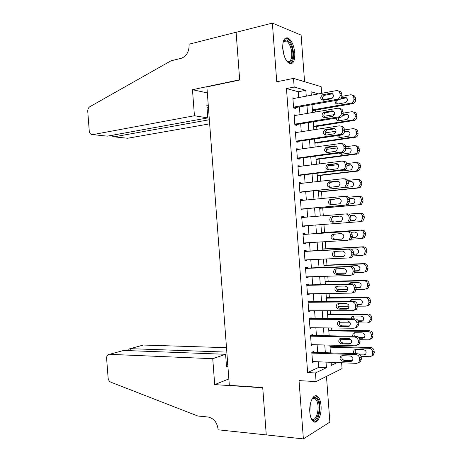 <?xml version="1.0" encoding="UTF-8"?>
<svg xmlns="http://www.w3.org/2000/svg" width="462" height="462" viewBox="0 0 462 462"><rect width="100%" height="100%" fill="white"/><g stroke="black" fill="none" stroke-linecap="round" stroke-linejoin="round"><path stroke-width="0.69" d="M321.026 405.705C320.622 401.108 319.479 397.996 317.59 396.367C313.762 392.919 308.934 402.437 309.823 412.139C310.227 416.707 311.359 419.802 313.207 421.436C317.186 424.994 321.922 415.176 321.026 405.705M294.785 52.974C293.907 45.305 291.655 40.304 288.028 37.976C284.315 37.116 282.548 40.644 282.732 48.568C283.633 56.237 285.863 61.227 289.42 63.531C293.208 64.42 294.999 60.903 294.785 52.974M341.626 362.751L342.059 368.589L316.083 381.6L315.442 372.961L326.449 367.712L326.033 362.11M304.568 81.705L301.108 35.118L272.366 23.1L236.105 32.323L239.68 80.018L206.884 86.92L229.331 385.325L262.716 387.531L266.268 434.904L303.378 438.9L329.868 422.101L326.472 376.397M298.729 97.563L298.296 91.753L286.475 88.571L294.167 87.075L293.52 78.39L321.148 86.677L321.639 93.33M333.015 346.483L332.917 345.212M331.803 330.214L331.641 327.974M330.596 313.941L330.359 310.724M329.389 297.667L329.077 293.474M328.182 281.381L327.795 276.218M326.969 265.096L326.513 258.957M325.762 248.804L325.231 241.69M324.549 232.507L323.949 224.417M323.308 215.777L322.736 208.05M322.026 198.493L321.523 191.742M320.743 181.208L320.316 175.427M319.461 163.912L319.103 159.107M318.174 146.616L317.891 142.787M316.892 129.308L316.678 126.455M315.604 112L315.465 110.118M358.835 362.485L360.429 361.723L361.353 359.141L361.226 357.386C360.868 355.255 359.679 354.054 357.663 353.776L311.792 352.246L312.549 362.399L314.281 361.625M312.462 335.47L312.399 334.627L310.533 335.32L311.29 345.472L313.144 344.681M311.209 318.624L311.145 317.781L309.269 318.387L310.025 328.546L311.885 327.725M309.95 301.767L309.892 300.929L308.01 301.449L308.766 311.613L310.62 310.764M308.697 284.91L308.633 284.066L306.751 284.505L307.507 294.675L309.39 294.184L309.361 293.797M307.444 268.047L307.38 267.203L305.486 267.562L306.242 277.731L308.131 277.321L308.096 276.825M306.185 251.178L306.127 250.335L304.227 250.606L304.984 260.782L306.878 260.458L306.832 259.846M304.932 234.309L304.868 233.46L302.962 233.651L303.719 243.826L305.625 243.59L305.567 242.862M303.673 217.377L303.615 216.586L301.698 216.684L302.46 226.865L304.366 226.709L304.302 225.872M302.408 200.381L302.356 199.7L300.439 199.717L301.195 209.898L303.112 209.829L303.049 208.986M301.143 183.379L301.097 182.808L299.174 182.744L299.93 192.925L301.853 192.943L301.79 192.1M299.878 166.372L299.844 165.916L297.909 165.76L298.666 175.953L300.595 176.051L300.531 175.208M298.608 149.359L298.585 149.012L296.644 148.776L297.401 158.968L299.341 159.153L299.278 158.31M297.343 132.34L295.38 131.785L296.136 141.978L298.082 142.25L298.019 141.407M296.078 115.315L294.115 114.79L294.872 124.988L296.823 125.341L296.76 124.497M286.475 88.571L307.634 372.563L318.797 367.359L318.387 361.792M317.689 352.442L317.123 344.785M316.435 335.545L315.858 327.772M315.176 318.641L314.587 310.753M313.917 301.732L313.323 293.734M312.659 284.817L312.058 276.703M311.4 267.896L310.787 259.667M310.141 250.97L309.523 242.625M308.882 234.043L308.252 225.583M307.617 217.053L306.993 208.633M306.352 200L305.734 191.69M305.082 182.94L304.47 174.74M303.811 165.875L303.211 157.785M302.541 148.81L301.946 140.829M301.27 131.734L300.687 123.862M300 114.651L299.422 106.889M293.543 107.138L337.791 99.203C339.339 98.412 340.101 97.112 340.084 95.305L339.951 93.532C339.593 91.424 338.415 90.448 336.423 90.598L292.914 98.637L294.808 98.279L292.85 97.788L293.607 107.993L295.565 108.431L295.501 107.582M311.792 352.246L313.652 351.466L313.715 352.31M316.083 381.6L299.029 380.613L303.378 438.9M307.634 372.563L315.442 372.961M272.366 23.1L276.744 81.78L293.52 78.39M331.139 362.318L331.364 365.367L337.231 362.572M318.636 93.884L311.047 91.776L311.307 95.241M312.006 104.666L312.589 112.514M313.276 121.824L313.871 129.776M314.553 138.97L315.153 147.037M315.823 156.116L316.435 164.293M317.099 173.25L317.712 181.543M318.37 190.384L318.994 198.787M319.64 207.513L320.276 216.025M320.917 224.642L321.552 233.195M322.193 241.869L322.822 250.306M323.475 259.095L324.093 267.411M324.751 276.311L325.363 284.517M326.033 293.526L326.628 301.611M327.31 310.73L327.899 318.705M328.586 327.933L329.169 335.787M329.862 345.131L330.44 352.87M306.271 96.171L305.838 90.327L294.167 87.075M325.335 352.697L324.763 344.993M324.07 335.689L323.487 327.87M322.805 318.676L322.216 310.741M321.54 301.657L320.946 293.607M320.276 284.638L319.669 276.467M319.011 267.608L318.393 259.321M317.746 250.571L317.123 242.175M316.476 233.529L315.846 225.017M315.205 216.435L314.576 207.964M313.935 199.272L313.311 190.91M312.659 182.103L312.041 173.851M311.382 164.928L310.776 156.785M310.106 147.748L309.505 139.715M308.824 130.561L308.235 122.638M307.548 113.369L306.97 105.555M298.296 91.753L305.838 90.327M318.797 367.359L326.449 367.712M294.167 115.517L296.067 115.194M295.426 132.403L297.326 132.109M296.685 149.278L298.585 149.012M297.938 166.153L299.844 165.916M299.191 183.021L301.097 182.808M300.45 199.884L302.356 199.7M301.703 216.742L303.615 216.586M302.454 226.854L304.366 226.709M303.713 243.699L305.625 243.59M304.966 260.545L306.878 260.458M306.219 277.385L308.131 277.321M307.473 294.213L309.39 294.184M308.726 311.042L310.643 311.042M309.979 327.864L311.896 327.887M311.226 344.681L313.149 344.733M293.601 107.917L338.877 99.919L337.075 99.422M330.7 93.26C333.957 94.19 334.28 96.009 331.67 98.712L323.417 100.254C320.195 99.295 319.889 97.482 322.499 94.82L330.7 93.26L332.623 93.774M323.417 100.254C322.014 98.366 322.332 96.725 324.359 95.334L332.53 93.786M338.663 91.095C340.43 91.181 341.458 92.175 341.747 94.063L341.874 95.825C341.892 97.621 341.135 98.914 339.593 99.705L338.877 99.919M312.451 110.637L353.355 103.534C354.851 102.783 355.59 101.542 355.573 99.821L355.451 98.129C355.18 96.333 354.204 95.38 352.512 95.27M341.88 96.333L350.375 94.808C352.31 94.67 353.453 95.611 353.8 97.638L353.921 99.336C353.938 101.068 353.199 102.316 351.697 103.072L312.393 109.927M322.955 99.723L332.68 97.979M346.639 97.811L340.806 98.839M337.404 100.179C336.486 101.64 336.579 102.928 337.682 104.042M335.221 100.566C334.823 102.824 335.66 103.979 337.728 104.037L345.749 102.581C348.29 99.994 347.978 98.25 344.814 97.343L341.435 97.944M283.039 42.539L283.373 41.73C286.157 38.08 288.946 39.899 291.747 47.193C294.854 56.445 291.256 66.297 286.59 60.845M286.769 61.03L287.428 61.423C291.164 63.427 293.145 54.938 290.725 47.644C289.57 44.115 288.103 41.898 286.313 40.979C285.037 40.448 283.974 40.887 283.131 42.29M290.471 63.831C293.907 61.163 294.531 55.423 292.342 46.622C290.91 42.238 289.085 39.478 286.867 38.334L285.493 38.063M311.885 399.26L312.982 398.053C315.009 396.673 316.707 397.632 318.07 400.929C321.95 410.135 315.263 426.588 310.961 417.879M311.082 418.093L311.734 418.763C315.939 422.574 320.108 408.651 317.053 401.449L315.263 398.706L312.023 399.07M313.998 421.916C318.728 421.927 321.714 407.218 318.618 399.78L316.389 396.361L315.263 395.795M194.433 115.737L92.735 134.627L107.357 136.146L207.796 117.92L194.433 115.737L192.469 89.709L239.657 79.77L236.099 32.242L189.045 44.213L189.108 45.091C189.085 51.802 186.481 56.208 181.289 58.304L170.975 60.817L89.836 106.728C88.386 107.698 87.693 109.257 87.757 111.411L89.247 130.925C89.634 133.489 90.8 134.725 92.735 134.627M207.334 92.914L192.469 89.709M208.27 105.382L206.832 105.111L207.796 117.92M209.35 119.733L114.05 136.839L127.651 138.248L209.661 123.845M208.402 107.138L207.005 107.403M112.555 135.649L112.601 136.221L114.05 136.839L113.906 134.956M226.501 347.684L143.37 345.039L130.18 348.66L130.336 350.693M226.836 352.119L130.18 348.66L143.37 345.039M266.274 434.99L262.739 387.78L214.697 384.598L212.745 358.703L109.511 354.331L108.131 354.706C107.045 355.48 106.549 356.733 106.63 358.466L108.108 377.893C108.374 380.018 109.298 381.456 110.868 382.207L197.811 416.014L208.067 417.007C213.64 418.202 216.961 422.176 218.041 428.932L218.104 429.804L266.395 434.921M214.697 384.598L228.852 378.938M212.745 358.703L225.583 354.296L226.542 367.047L227.922 366.533M225.583 354.296L123.689 350.439L109.511 354.331M227.778 364.657L226.357 364.593M109.5 354.331L123.689 350.439M128.881 350.017L129.094 348.954L130.18 348.66M294.178 115.639L337.728 108.241C339.726 108.12 340.898 109.113 341.262 111.221L341.389 112.988C341.418 114.726 340.696 115.997 339.224 116.794L294.808 124.139M294.86 124.804L340.176 117.469L338.38 117.059M331.999 110.811C335.221 111.729 335.574 113.537 333.067 116.228L324.711 117.689C321.523 116.747 321.188 114.946 323.695 112.295L331.999 110.811L333.783 111.244L325.548 112.722C323.544 114.195 323.302 115.847 324.826 117.671M339.813 108.662C341.661 108.697 342.74 109.696 343.047 111.66L343.179 113.421C343.202 115.148 342.486 116.412 341.02 117.204L340.176 117.469M295.443 132.634L339.033 125.872C341.031 125.78 342.209 126.79 342.567 128.904L342.7 130.671C342.735 132.346 342.053 133.582 340.656 134.384L296.073 141.129M296.119 141.684L341.476 135.008L339.686 134.69M333.298 128.361C336.48 129.268 336.867 131.058 334.465 133.737L326.005 135.123C322.857 134.194 322.488 132.403 324.896 129.764L333.298 128.361L334.858 128.661M326.241 135.089C324.595 133.322 324.757 131.658 326.738 130.099L334.967 128.731M340.95 126.218C342.879 126.201 344.011 127.212 344.346 129.25L344.479 131.012C344.513 132.675 343.832 133.905 342.44 134.702L341.476 135.008M296.708 149.624L340.338 143.503C342.336 143.439 343.514 144.462 343.878 146.575L344.005 148.342C344.046 149.954 343.405 151.161 342.076 151.963L297.337 158.12M297.372 158.558L342.775 152.541L340.991 152.316M334.598 145.905C337.739 146.8 338.161 148.579 335.857 151.241L327.292 152.552C324.185 151.628 323.787 149.855 326.097 147.228L334.598 145.905L335.903 146.09M327.685 152.5C325.895 150.803 325.976 149.128 327.933 147.476L336.117 146.2M342.042 143.763L342.123 143.774C344.115 143.711 345.293 144.733 345.651 146.835L345.778 148.591C345.819 150.196 345.178 151.392 343.855 152.189L342.775 152.541M297.973 166.609L341.643 161.128C343.641 161.088 344.825 162.127 345.183 164.247L345.316 166.014C345.357 167.562 344.75 168.74 343.497 169.537L298.602 175.104M298.631 175.433L344.069 170.068L342.296 169.935M335.897 163.438C338.998 164.328 339.449 166.095 337.248 168.745L328.586 169.976C325.514 169.057 325.086 167.296 327.298 164.686L336.925 163.536M329.152 169.906C327.2 168.295 327.194 166.609 329.129 164.842L337.243 163.663M342.995 161.261L343.422 161.307C345.414 161.273 346.592 162.306 346.95 164.414L347.077 166.17C347.124 167.712 346.517 168.878 345.27 169.675L344.069 170.068M313.658 126.929L354.724 120.339C356.15 119.583 356.849 118.37 356.826 116.713L356.699 115.021C356.41 113.161 355.376 112.197 353.609 112.127M343.156 113.144L351.622 111.746C353.563 111.637 354.706 112.589 355.053 114.616L355.174 116.314C355.203 117.983 354.498 119.202 353.072 119.964L313.611 126.322M323.914 116.32L334.592 114.559M347.771 114.599L342.798 115.413M338.132 117.798L339.027 120.778M336.296 118.093C336.382 119.929 337.272 120.825 338.969 120.79L347.089 119.404C349.532 116.822 349.185 115.09 346.061 114.201L343.058 114.692M314.87 143.22L356.087 137.139C357.438 136.377 358.102 135.199 358.073 133.599L357.946 131.913C357.628 129.972 356.548 129.002 354.701 128.99M344.398 129.955L352.876 128.679C354.816 128.592 355.959 129.562 356.306 131.589L356.433 133.287C356.462 134.892 355.798 136.082 354.441 136.844L314.83 142.712M325.086 132.877L336.105 131.214M348.891 131.387L344.409 132.057M339.235 135.337L340.39 137.509M337.583 135.58C337.976 136.96 338.854 137.612 340.211 137.532L348.435 136.221C350.768 133.651 350.392 131.93 347.308 131.052L344.485 131.474M316.077 159.5L357.449 153.938C358.731 153.17 359.355 152.021 359.315 150.485L359.193 148.799C358.847 146.777 357.709 145.796 355.78 145.853M345.645 146.766L354.129 145.605C356.069 145.542 357.213 146.529 357.559 148.562L357.686 150.254C357.721 151.802 357.097 152.957 355.809 153.725L316.048 159.095M326.461 149.393L337.335 147.904M349.994 148.169L345.784 148.735M340.609 152.83L341.77 154.233M339.091 153.032L341.447 154.273L349.769 153.026C352.004 150.473 351.599 148.764 348.55 147.898L345.755 148.279M317.284 175.779L357.64 171.107L358.801 170.726L360.562 167.365L360.441 165.673C360.094 163.652 358.951 162.659 357.016 162.688L356.693 162.659M346.789 163.577L355.376 162.52C357.322 162.491 358.466 163.49 358.812 165.523L358.939 167.221L357.172 170.599L356 170.98L317.261 175.479M328.072 165.881L338.288 164.628M351.074 164.94L347.026 165.431M342.296 170.282L343.174 170.952M340.892 170.443L342.688 171.009L351.103 169.831C353.239 167.29 352.806 165.592 349.798 164.738L346.997 165.078M299.237 183.593L342.948 178.742C344.952 178.736 346.13 179.793 346.488 181.912L346.621 183.68L344.912 187.104L343.601 187.549L299.867 192.077M299.884 192.296L343.601 187.549M337.196 180.971C340.257 181.855 340.737 183.61 338.634 186.238L329.88 187.393C326.848 186.481 326.386 184.731 328.505 182.132L337.93 181M330.653 187.312C328.522 185.799 328.418 184.101 330.33 182.207L338.334 181.121M343.924 178.794L344.716 178.834C346.714 178.823 347.892 179.874 348.25 181.988L348.377 183.743L346.673 187.15L345.368 187.595M318.497 192.053L358.882 187.936L360.152 187.508L361.81 184.234L361.682 182.548C361.342 180.521 360.198 179.516 358.258 179.522L357.576 179.487M347.759 180.405L356.624 179.435C358.57 179.429 359.719 180.446 360.065 182.478L360.193 184.176L358.524 187.468L357.253 187.89L318.48 191.851M330.139 182.328L338.825 181.381M352.119 181.71L348.261 182.12M345.553 187.566L352.431 186.631C354.475 184.107 354.013 182.421 351.045 181.572L348.238 181.878M300.502 200.566L344.248 196.356C346.257 196.373 347.436 197.447 347.799 199.567L347.926 201.334L346.315 204.672L344.9 205.157L301.132 209.049M301.137 209.153L344.9 205.157M338.496 198.498C341.522 199.376 342.024 201.12 340.015 203.73L331.167 204.805C328.176 203.898 327.691 202.154 329.718 199.578L338.923 198.493M332.236 204.706C329.868 203.344 329.631 201.628 331.537 199.561L339.362 198.573M344.831 196.356L346.015 196.356C348.013 196.373 349.191 197.441 349.549 199.549L349.676 201.305L348.077 204.626L346.662 205.111M319.704 208.322L360.123 204.758L361.498 204.291L363.057 201.103L362.93 199.417C362.583 197.389 361.446 196.367 359.505 196.344L358.443 196.344M348.492 197.239L357.877 196.344C359.823 196.367 360.972 197.395 361.319 199.434L361.44 201.126L359.875 204.331L358.5 204.799L319.698 208.223M353.107 198.469L349.422 198.816M348.66 204.146L353.753 203.424C355.711 200.918 355.22 199.243 352.287 198.406L349.376 198.677M301.761 217.533L345.553 213.958C347.563 214.01 348.746 215.096 349.105 217.221L349.232 218.988L347.719 222.234L346.205 222.759L302.396 226.016M339.795 216.014C342.781 216.892 343.312 218.624 341.389 221.211L332.461 222.205C329.498 221.304 328.99 219.577 330.931 217.019L339.905 216.008M334.136 222.078C331.289 221.09 330.821 219.369 332.744 216.909L340.24 216.02M345.732 213.952L347.308 213.866C349.312 213.918 350.491 214.997 350.849 217.111L350.976 218.867L349.468 222.095L346.205 222.759M348.746 214.097L359.124 213.248C361.076 213.3 362.22 214.339 362.566 216.378L362.693 218.076L361.22 221.188L359.748 221.702L348.481 222.54M353.95 215.234L350.358 215.517M359.297 213.242L360.747 213.167C362.687 213.213 363.831 214.252 364.177 216.28L364.299 217.966L362.832 221.067L359.748 221.702M350.566 220.865L355.076 220.218C356.941 217.729 356.427 216.066 353.534 215.228L350.335 215.483M303.026 234.5L346.858 231.56C348.868 231.635 350.052 232.738 350.41 234.869L350.543 236.631L349.116 239.79L347.505 240.356L303.655 242.977M349.255 240.13L350.854 239.564L352.275 236.423L352.148 234.667C351.79 232.553 350.606 231.456 348.608 231.375L303.02 234.436M341.095 233.529C344.04 234.401 344.594 236.122 342.758 238.692L341.505 239.131L333.749 239.605C330.827 238.704 330.295 236.989 332.149 234.448L341.095 233.529M342.227 238.975L335.551 239.385C332.634 238.49 332.103 236.781 333.951 234.257L334.552 233.957M321.517 232.767L360.372 230.151C362.323 230.22 363.473 231.277 363.819 233.322L363.946 235.014L362.56 238.046L361.001 238.594L351.299 239.183M321.512 232.709L361.989 229.978C363.929 230.053 365.078 231.104 365.419 233.137L365.546 234.823L364.166 237.838L362.606 238.386M352.194 237.508L355.856 237.283M352.171 237.612L356.387 237.006C358.177 234.534 357.634 232.883 354.776 232.045L351.051 232.294M304.291 251.455L348.157 249.151C350.167 249.261 351.357 250.381 351.715 252.506L351.848 254.273L350.508 257.34L348.81 257.946L304.92 259.933M350.548 257.629L352.24 257.022L353.574 253.973L353.447 252.217C353.084 250.098 351.905 248.983 349.901 248.879L304.273 251.282M342.388 251.039C345.299 251.911 345.882 253.621 344.126 256.167L342.804 256.641L335.042 256.999C332.149 256.098 331.595 254.389 333.368 251.877L334.627 251.432L342.388 251.039M343.815 256.364L336.833 256.687C333.951 255.792 333.397 254.094 335.169 251.588L335.504 251.392M322.736 249.128L361.625 247.043C363.577 247.141 364.726 248.215 365.072 250.26L365.194 251.952L363.894 254.897L362.248 255.486L353.182 255.908M343.849 256.346L336.561 256.687M322.724 248.966L363.23 246.789C365.176 246.887 366.32 247.955 366.666 249.988L366.788 251.675L365.494 254.608L363.854 255.191M353.586 254.169L357.374 253.985M353.58 254.377L357.704 253.788C359.407 251.34 358.847 249.694 356.017 248.862L351.253 249.11M305.549 268.41L349.463 266.741C351.472 266.874 352.662 268.012 353.02 270.143L353.153 271.904L351.888 274.89L350.109 275.531L306.179 276.882M351.842 275.121L353.615 274.48L354.874 271.512L354.741 269.756C354.383 267.637 353.205 266.51 351.195 266.378L305.526 268.122M343.688 268.538C346.564 269.415 347.164 271.119 345.489 273.643L344.098 274.139L336.33 274.388C333.477 273.487 332.894 271.783 334.592 269.294L335.914 268.826L343.688 268.538M345.328 273.758L338.115 273.989C335.268 273.094 334.696 271.402 336.382 268.919L336.561 268.803M323.949 265.483L362.872 263.929C364.824 264.056 365.973 265.142 366.32 267.186L366.447 268.878L365.223 271.748L363.496 272.372L354.776 272.661M346.107 272.944L336.278 273.267M323.926 265.217L364.472 263.594C366.418 263.721 367.561 264.801 367.908 266.834L368.035 268.52L366.816 271.373L365.09 271.991M350.277 265.939L349.688 266.435M354.822 270.83L358.824 270.692M354.845 271.142L357.657 271.05L359.009 270.565C360.637 268.139 360.054 266.505 357.259 265.667L349.717 265.962L348.336 266.487M306.814 285.354L350.762 284.321C352.777 284.488 353.961 285.637 354.325 287.768L354.452 289.535L353.268 292.434L351.415 293.11L307.444 293.826M353.141 292.613L354.989 291.938L356.167 289.05L356.04 287.295C355.682 285.175 354.498 284.032 352.494 283.87L306.78 284.956M344.981 286.036C347.822 286.914 348.446 288.606 346.847 291.106L345.397 291.632L337.618 291.77C334.8 290.864 334.199 289.172 335.822 286.7L337.208 286.209L344.981 286.036M346.795 291.147L339.397 291.279C336.584 290.384 335.989 288.704 337.607 286.238L337.658 286.197M325.161 281.826L364.12 280.809C366.071 280.965 367.226 282.063 367.573 284.113L367.694 285.805L366.545 288.594L364.743 289.252L356.179 289.414M347.753 289.576L336.983 289.784M325.132 281.462L365.713 280.394C367.66 280.544 368.809 281.641 369.155 283.674L369.277 285.36L368.133 288.138L366.331 288.79M351.334 282.652L350.421 283.916M356.052 287.491L360.227 287.404M356.087 287.907L358.905 287.849L360.308 287.341C361.867 284.933 361.261 283.31 358.506 282.473L350.953 282.663L349.607 283.137L348.937 283.951M308.073 302.298L352.061 301.9C354.077 302.09 355.266 303.257 355.63 305.394L355.757 307.155L354.643 309.973L352.714 310.683L308.703 310.764M354.498 310.094L356.358 309.39L357.467 306.583L357.34 304.828C356.976 302.702 355.792 301.547 353.788 301.351L308.033 301.79M346.275 303.528C349.087 304.412 349.728 306.092 348.204 308.57L346.691 309.124L338.906 309.147C336.117 308.235 335.499 306.554 337.052 304.106L338.496 303.586L346.275 303.528M348.233 308.541L340.679 308.57C337.924 307.686 337.295 306.023 338.79 303.586M326.374 298.169L365.367 297.69C367.325 297.869 368.474 298.983 368.82 301.033L368.947 302.726L367.862 305.434L365.991 306.127L357.438 306.173M349.093 306.219L337.982 306.277M326.339 297.707L366.955 297.187C368.901 297.366 370.05 298.475 370.397 300.514L370.524 302.194L369.444 304.897L367.683 305.578M357.224 304.14L361.607 304.112C363.097 301.726 362.474 300.109 359.748 299.272L352.188 299.353L350.785 299.855L352.419 299.353L351.524 301.374M357.322 304.666L360.146 304.643L361.607 304.112M350.785 299.855L349.913 301.391M309.332 319.236L353.366 319.467C355.382 319.692 356.572 320.871 356.93 323.007L357.062 324.769L356.017 327.512L354.013 328.251L309.962 327.702M355.954 327.564L357.721 326.836L358.76 324.105L358.633 322.355C358.275 320.23 357.091 319.051 355.082 318.832L309.286 318.613M347.574 321.009C350.352 321.904 351.01 323.573 349.549 326.033L347.99 326.605L340.194 326.519C337.439 325.6 336.798 323.931 338.282 321.5L339.784 320.957L347.574 321.009M349.653 325.935L341.961 325.854C339.281 325.011 338.611 323.383 339.945 320.963M327.587 314.507L366.614 314.558C368.572 314.766 369.721 315.892 370.074 317.948L370.195 319.64L369.178 322.274L367.238 322.996L358.674 322.926M350.161 322.857L339.183 322.765M327.546 313.941L368.197 313.975C370.143 314.177 371.292 315.303 371.639 317.342L371.766 319.023L370.749 321.65L369.08 322.355M353.528 316.043L352.904 318.82M358.171 320.79L362.97 320.819L361.388 321.437L362.907 320.882C364.322 318.514 363.686 316.909 360.989 316.066L353.424 316.043L351.963 316.568L351.132 318.815M358.443 321.413L361.388 321.437M310.597 336.163L354.666 337.035C356.681 337.283 357.877 338.479 358.235 340.621L358.368 342.382L357.38 345.05L355.313 345.813L311.226 344.629M357.397 345.027L359.078 344.277L360.06 341.626L359.927 339.876C359.569 337.745 358.385 336.555 356.375 336.307L310.539 335.429M348.868 338.49C351.617 339.385 352.292 341.054 350.901 343.485L349.284 344.08L341.482 343.884C338.756 342.96 338.103 341.297 339.518 338.889L341.072 338.328L348.868 338.49M349.284 344.08L351.01 343.324L343.243 343.127C340.638 342.319 339.934 340.719 341.112 338.328M328.8 330.844L367.856 331.427C369.819 331.658 370.974 332.802 371.321 334.858L371.448 336.544L370.484 339.114L368.48 339.859L359.91 339.668M350.901 339.472L340.586 339.252M328.753 330.168L369.433 330.757C371.384 330.988 372.534 332.126 372.88 334.17L373.007 335.851L372.054 338.403L370.472 339.125M354.649 332.727C353.776 333.812 353.759 334.99 354.602 336.272M358.812 337.416L364.223 337.52L362.63 338.224L364.195 337.647C365.552 335.297 364.893 333.703 362.231 332.854L354.66 332.727L353.153 333.275L352.558 336.232M359.384 338.155L362.63 338.224M311.856 353.089L355.965 354.591C357.986 354.874 359.176 356.087 359.54 358.223L359.667 359.985L358.737 362.578L356.612 363.369L312.485 361.55M350.161 355.965C352.881 356.872 353.574 358.529 352.24 360.943L350.577 361.555L342.769 361.244C340.072 360.314 339.403 358.656 340.76 356.266L342.359 355.688L350.161 355.965M350.577 361.555L352.298 360.707L344.519 360.4C341.996 359.621 341.251 358.05 342.296 355.688M330.012 347.17L369.103 348.29C371.067 348.544 372.222 349.705 372.568 351.761L372.695 353.447L371.789 355.948L369.727 356.716L361.024 356.41M350.71 356.04L342.25 355.746M329.955 346.396L370.674 347.534C372.626 347.794 373.781 348.943 374.128 350.987L374.249 352.668L373.348 355.157L371.846 355.89M355.78 349.405C354.776 351.137 355.174 352.587 356.976 353.753M358.731 353.996L365.454 354.221L363.865 355.001L365.482 354.406C366.782 352.079 366.106 350.491 363.473 349.636L355.89 349.405L354.337 349.971C353.366 351.068 353.338 352.298 354.244 353.661M360.065 354.874L363.865 355.001M341.747 94.063L339.951 93.532M341.874 95.825L340.084 95.305M323.002 94.67L324.855 95.189M350.999 103.28L352.662 103.742M353.921 99.336L355.573 99.821M353.8 97.638L355.451 98.129M346.5 97.834L344.814 97.343M282.692 47.892L284.297 56.133M310.256 404.383L309.852 412.491M343.047 111.66L341.262 111.221M343.179 113.421L341.389 112.988M324.295 112.11L326.143 112.543M344.346 129.25L342.567 128.904M344.479 131.012L342.7 130.671M325.589 129.545L327.431 129.886M345.651 146.835L343.878 146.575M345.778 148.591L344.005 148.342M326.882 146.974L328.719 147.228M346.95 164.414L345.183 164.247M347.077 166.17L345.316 166.014M328.176 164.403L330.001 164.564M352.252 120.212L353.904 120.588M355.174 116.314L356.826 116.713M355.053 114.616L356.699 115.021M347.742 114.605L346.061 114.201M353.499 137.139L355.151 137.433M356.433 133.287L358.073 133.599M356.306 131.589L357.946 131.913M348.816 131.341L347.308 131.052M354.752 154.065L356.393 154.273M357.686 150.254L359.315 150.485M357.559 148.562L359.193 148.799M349.815 148.077L348.55 147.898M356 170.98L357.64 171.107M358.939 167.221L360.562 167.365M358.812 165.523L360.441 165.673M350.791 164.83L349.798 164.738M348.25 181.988L346.488 181.912M348.377 183.743L346.621 183.68M329.464 181.82L331.289 181.889M357.253 187.89L358.882 187.936M360.193 184.176L361.81 184.234M360.065 182.478L361.682 182.548M351.755 181.606L351.045 181.572M349.549 199.549L347.799 199.567M349.676 201.305L347.926 201.334M330.757 199.232L332.571 199.214M358.5 204.799L360.123 204.758M361.44 201.126L363.057 201.103M361.319 199.434L362.93 199.417M352.697 198.4L352.287 198.406M350.849 217.111L349.105 217.221M350.976 218.867L349.232 218.988M332.045 216.638L333.853 216.534M362.693 218.076L364.299 217.966M362.566 216.378L364.177 216.28M348.608 231.375L346.858 231.56M352.148 234.667L350.41 234.869M352.275 236.423L350.543 236.631M341.505 239.131L341.811 239.097M333.749 239.605L335.551 239.385M360.372 230.151L361.989 229.978M363.946 235.014L365.546 234.823M363.819 233.322L365.419 233.137M355.469 237.393L355.174 237.428M349.901 248.879L348.157 249.151M353.447 252.217L351.715 252.506M353.574 253.973L351.848 254.273M342.804 256.641L343.41 256.531M335.042 256.999L336.833 256.687M361.625 247.043L363.23 246.789M365.194 251.952L366.788 251.675M365.072 250.26L366.666 249.988M357.005 254.135L356.416 254.239M351.195 266.378L349.463 266.741M354.741 269.756L353.02 270.143M354.874 271.512L353.153 271.904M344.098 274.139L344.993 273.937M336.33 274.388L338.115 273.989M362.872 263.929L364.472 263.594M366.447 268.878L368.035 268.52M366.32 267.186L367.908 266.834M358.529 270.848L357.657 271.05M352.494 283.87L350.762 284.321M356.04 287.295L354.325 287.768M356.167 289.05L354.452 289.535M345.397 291.632L346.558 291.308M337.618 291.77L339.397 291.279M364.12 280.809L365.713 280.394M367.694 285.805L369.277 285.36M367.573 284.113L369.155 283.674M360.031 287.531L358.905 287.849M353.788 301.351L352.061 301.9M357.34 304.828L355.63 305.394M357.467 306.583L355.757 307.155M346.691 309.124L348.1 308.656M338.906 309.147L340.679 308.57M365.367 297.69L366.955 297.187M368.947 302.726L370.524 302.194M368.82 301.033L370.397 300.514M361.509 304.192L360.146 304.643M355.082 318.832L353.366 319.467M358.633 322.355L356.93 323.007M358.76 324.105L357.062 324.769M347.99 326.605L349.613 325.981M340.194 326.519L341.961 325.854M366.614 314.558L368.197 313.975M370.195 319.64L371.766 319.023M370.074 317.948L371.639 317.342M356.375 336.307L354.666 337.035M359.927 339.876L358.235 340.621M360.06 341.626L358.368 342.382M341.482 343.884L343.243 343.127M367.856 331.427L369.433 330.757M371.448 336.544L373.007 335.851M371.321 334.858L372.88 334.17M357.663 353.776L355.965 354.591M361.226 357.386L359.54 358.223M361.353 359.141L359.667 359.985M342.769 361.244L344.519 360.4M369.103 348.29L370.674 347.534M372.695 353.447L374.249 352.668M372.568 351.761L374.128 350.987M339.593 99.705L337.791 99.203M322.499 94.82L324.359 95.334M351.697 103.072L353.355 103.534M283.604 41.62L286.313 40.979M312.335 398.793L312.982 398.053M312.728 398.521L315.263 398.706M112.52 135.204L112.601 136.221M128.84 349.457L128.927 350.641M341.02 117.204L339.224 116.794M323.695 112.295L325.548 112.722M342.44 134.702L340.656 134.384M324.896 129.764L326.738 130.099M343.855 152.189L342.076 151.963M326.097 147.228L327.933 147.476M345.27 169.675L343.497 169.537M327.298 164.686L329.129 164.842M353.072 119.964L354.724 120.339M354.441 136.844L356.087 137.139M355.809 153.725L357.449 153.938M357.172 170.599L358.801 170.726M346.673 187.15L344.912 187.104M328.505 182.132L330.33 182.207M358.524 187.468L360.152 187.508M348.077 204.626L346.315 204.672M329.718 199.578L331.537 199.561M359.875 204.331L361.498 204.291M349.468 222.095L347.719 222.234M330.931 217.019L332.744 216.909M361.22 221.188L362.832 221.067M350.854 239.564L349.116 239.79M332.149 234.448L333.951 234.257M362.56 238.046L364.166 237.838M352.24 257.022L350.508 257.34M333.368 251.877L335.169 251.588M363.894 254.897L365.494 254.608M353.615 274.48L351.888 274.89M334.592 269.294L336.382 268.919M365.223 271.748L366.816 271.373M350.081 266.072L348.429 266.412M354.989 291.938L353.268 292.434M335.822 286.7L337.607 286.238M366.545 288.594L368.133 288.138M351.253 282.715L349.607 283.137M356.358 309.39L354.643 309.973M337.052 304.106L338.733 303.586M367.862 305.434L369.444 304.897M357.721 326.836L356.017 327.512M338.282 321.5L339.784 320.957M369.178 322.274L370.749 321.65M353.424 316.043L351.963 316.568M359.078 344.277L357.38 345.05M339.518 338.889L340.875 338.328M370.484 339.114L372.054 338.403M354.464 332.732L353.153 333.275M360.429 361.723L358.737 362.578M340.76 356.266L341.972 355.705M371.789 355.948L373.348 355.157M355.515 349.428L354.337 349.971"/></g></svg>
